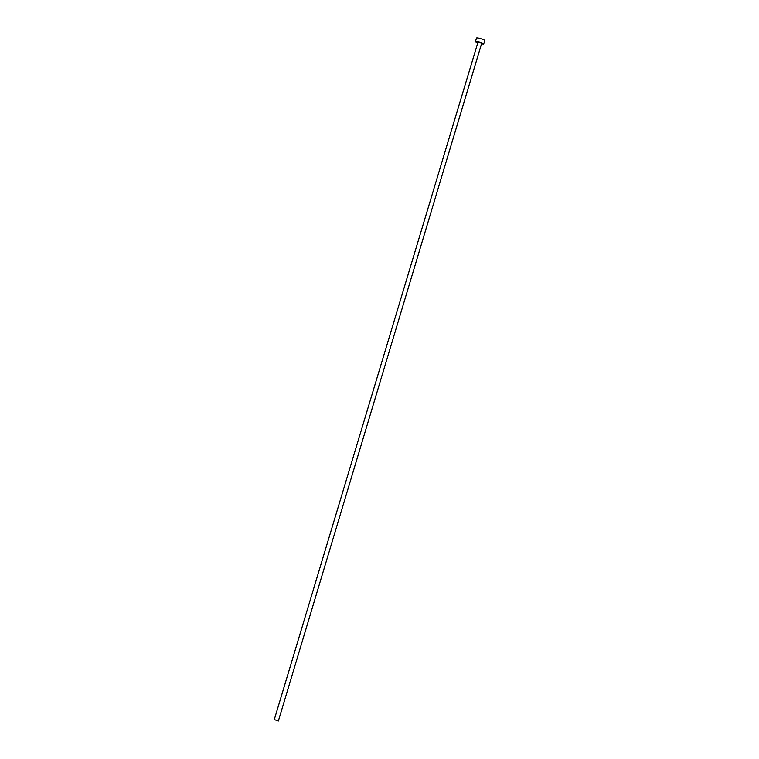 <?xml version="1.0" encoding="UTF-8"?>
<svg xmlns="http://www.w3.org/2000/svg" width="759" height="759" viewBox="0 0 759 759"><rect width="100%" height="100%" fill="white"/><g stroke="black" fill="none" stroke-linecap="round" stroke-linejoin="round"><path stroke-width="1.14" d="M274.711 719.712L278.363 721.003L274.711 719.712M278.363 721.003L481.68 43.31L478.028 42.02L274.236 719.76M481.529 43.813A4.307 0.607 -163.3 0 0 482.79 44.031A4.307 0.607 -163.3 0 0 483.739 43.927A4.307 0.607 -163.3 0 0 481.102 42.542A4.307 0.607 -163.3 0 0 476.443 41.356A4.307 0.607 -163.3 0 0 475.485 41.451A4.307 0.607 -163.3 0 0 477.402 42.58M483.739 43.927L484.764 40.521A4.307 0.607 -163.3 0 0 482.126 39.136A4.307 0.607 -163.3 0 0 477.468 37.95A4.307 0.607 -163.3 0 0 476.51 38.045L475.485 41.451"/></g></svg>
